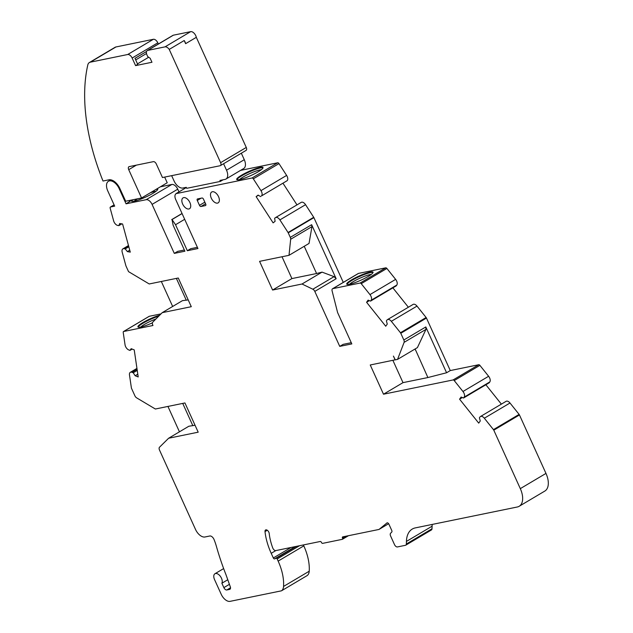 <?xml version="1.0" encoding="UTF-8"?>
<svg xmlns="http://www.w3.org/2000/svg" width="633" height="633" viewBox="0 0 633 633"><rect width="100%" height="100%" fill="white"/><g stroke="black" fill="none" stroke-linecap="round" stroke-linejoin="round"><path stroke-width="0.95" d="M395.253 359.805L370.242 364.98L383.503 394.209L402.999 382.641L392.887 360.335M415.106 348.973L416.016 350.983L414.963 349.052M400.452 332.729L391.336 321.319A4.518 2.548 -120.7 0 0 387.459 319.633L413.127 304.41A4.518 2.548 59.3 0 1 416.997 306.103L426.12 317.505L400.452 332.729A1.503 0.847 59.3 0 1 400.792 333.282L403.838 339.984A3.007 1.693 59.3 0 1 404.107 342.35L397.548 359.386L417.416 347.604L425.962 329.389L425.803 326.952L446.582 372.758L427.892 377.545L416 350.935M397.548 359.386L395.269 359.853L393.409 356.086L395.134 359.876M171.654 175.657L174.067 180.967A9.028 5.088 59.3 0 0 182.921 188.025L186.276 187.336L186.711 188.317L220.363 181.418L223.109 179.788M223.584 163.733L226.527 170.214A9.028 5.088 59.3 0 1 225.957 179.044A9.028 5.088 59.3 0 1 225.031 179.4L219.928 180.445L220.363 181.418M185.619 43.669L184.195 40.528A5.206 2.936 59.3 0 1 185.619 43.669L196.317 37.323L246.269 147.449A3.007 1.693 59.3 0 1 246.079 150.393L220.419 165.609A3.007 1.693 59.3 0 1 220.11 165.727L162.467 177.541L156.327 164.01A3.007 1.693 -120.7 0 0 153.376 161.652L129.219 166.606A3.007 1.693 -120.7 0 0 128.91 166.724A3.007 1.693 -120.7 0 0 128.721 169.668L141.563 197.979L125.682 201.231L119.669 188.08A11.133 6.275 -120.7 0 0 108.947 179.812L103.013 181.03A180.587 101.763 59.3 0 1 87.797 64.946A9.028 5.088 59.3 0 1 89.388 62.532A9.028 5.088 59.3 0 1 90.305 62.176L127.708 54.509A4.518 2.548 -120.7 0 1 132.139 58.038L135.581 65.618L151.967 62.256L150.171 58.291L147.695 56.566L146.983 55A4.518 2.548 -120.7 0 1 147.267 50.585A4.518 2.548 -120.7 0 1 147.726 50.411L164.999 46.874A5.206 2.936 59.3 0 1 169.233 49.406L220.608 162.673A3.007 1.693 59.3 0 1 220.419 165.609M164.651 177.09L167.223 182.755L141.563 197.979M301.086 202.457A4.518 2.548 59.3 0 1 301.229 202.362A4.518 2.548 59.3 0 1 305.557 204.681L313.715 217.285L288.055 232.509A1.503 0.847 59.3 0 1 288.244 232.849L290.286 237.359A3.007 1.693 59.3 0 1 290.666 239.258L289.004 255.321L259.577 261.35L272.594 290.033L302.02 284.011L312.852 289.226A3.007 1.693 59.3 0 1 314.799 291.402L339.739 346.378L343.165 344.352L351.268 342.69M289.004 255.321L309.039 243.436L311.95 226.63L311.642 224.699L336.155 278.742L334.066 276.637L322.055 272.127L302.02 284.011M197.385 247.329L190.747 248.69L187.328 250.715L197.939 248.54L175.721 199.553A6.021 3.394 59.3 0 1 176.101 193.666A6.021 3.394 59.3 0 1 176.227 193.603L252.029 178A1.503 0.847 59.3 0 1 253.319 178.83L260.962 190.636A4.518 2.548 -120.7 0 1 261.382 195.985L287.042 180.761L261.382 195.985M387.269 522.811L386.763 523.111A1.804 1.021 -120.7 0 1 386.977 522.898A1.804 1.021 -120.7 0 1 388.931 524.235L391.732 530.399A1.804 1.021 -120.7 0 1 391.74 532.068L390.601 533.255A3.007 1.693 -120.7 0 0 390.616 536.032L394.494 544.586A3.007 1.693 -120.7 0 0 397.453 546.936L405.452 545.298A3.007 1.693 59.3 0 0 405.761 545.179A3.007 1.693 59.3 0 0 406.339 544.008A131.221 73.95 -120.7 0 0 406.441 541.421A30.099 16.964 59.3 0 1 412.257 529.069A30.099 16.964 59.3 0 1 415.335 527.89L517.319 506.993A18.056 10.175 59.3 0 0 519.163 506.289A18.056 10.175 59.3 0 0 520.31 488.636L493.787 430.179A1.503 0.847 59.3 0 0 493.447 429.625L484.332 418.215A4.518 2.548 59.3 0 0 480.455 416.53A4.518 2.548 59.3 0 0 479.996 416.957L479.395 417.804L480.257 420.985L478.73 423.129L459.574 399.178L462.359 397.524M386.763 523.111L379.23 529.283A3.007 1.693 59.3 0 1 379.112 529.37A3.007 1.693 59.3 0 1 378.803 529.489L342.698 536.887A1.203 0.68 59.3 0 0 342.572 536.934A1.203 0.68 59.3 0 0 342.493 538.113A1.203 0.68 59.3 0 1 342.421 539.284A1.203 0.68 59.3 0 1 342.295 539.332L322.624 543.367A1.203 0.68 59.3 0 1 321.445 542.426A1.203 0.68 59.3 0 0 320.258 541.484L275.822 550.591A3.007 1.693 59.3 0 1 272.736 547.917A43.946 24.766 59.3 0 1 269.215 533.508A3.007 1.693 -120.7 0 0 267.767 530.66A3.007 1.693 -120.7 0 0 265.575 529.963A3.007 1.693 -120.7 0 0 265.013 531.601A49.96 28.153 -120.7 0 0 271.217 553.321L273.329 557.966A1.203 0.68 -120.7 0 0 274.572 558.892L276.257 558.274A0.902 0.506 59.3 0 1 277.183 558.971L278.148 561.099A42.134 23.745 59.3 0 1 283.552 586.435A12.043 6.781 59.3 0 1 281.479 590.818L307.14 575.595A12.043 6.781 59.3 0 0 309.221 571.219L283.552 586.435M371.262 274.413A12.945 2.049 -24.4 0 0 359.916 278.196A12.945 2.049 -24.4 0 0 349.598 284.241M239.527 179.598A12.945 2.049 155.6 0 1 243.301 176.916A12.945 2.049 155.6 0 1 261.263 169.739M155.916 318.985A12.945 2.049 -24.4 0 0 140.779 327.032M373.059 272.514A14.448 2.287 -24.4 0 0 359.204 276.621A14.448 2.287 -24.4 0 0 346.987 284.336M263.027 167.848A14.448 2.287 -24.4 0 0 249.165 171.962A14.448 2.287 -24.4 0 0 236.94 179.685M132.178 349.084L129.947 350.405L128.736 349.93A4.518 2.548 59.3 0 1 125.041 344.787L123.221 332.444A1.503 0.847 59.3 0 1 123.49 331.557A1.503 0.847 59.3 0 1 123.649 331.502L152.964 325.497L152.735 324.974A3.007 1.693 59.3 0 1 152.727 322.189L162.23 312.655L182.446 300.659L186.237 300.145M158.725 316.168A14.448 2.287 -24.4 0 0 145.527 321.801A14.448 2.287 -24.4 0 0 138.168 327.126M195.051 425.249L188.832 426.246L168.615 438.242L159.5 447.23A3.007 1.693 59.3 0 0 159.492 450.031L195.526 529.449A9.63 5.428 -120.7 0 0 204.973 536.982L209.816 535.993A4.217 2.374 59.3 0 1 214.073 539.577A45.149 25.439 59.3 0 1 216.462 546.564A193.223 108.892 -120.7 0 0 225.625 573.807A4.518 2.548 59.3 0 1 225.949 574.622L230.277 586.712A3.007 1.693 59.3 0 1 229.937 589.276A3.007 1.693 59.3 0 1 229.629 589.394L226.82 589.972A3.007 1.693 59.3 0 1 223.86 587.622L221.874 583.238A6.021 3.394 -120.7 0 0 220.379 576.354A6.021 3.394 -120.7 0 0 214.943 573.743A6.021 3.394 -120.7 0 0 214.563 579.63L221.218 594.292A9.028 5.088 59.3 0 0 230.08 601.35L281.479 590.818M157.744 189.425A14.448 2.287 -24.4 0 0 156.098 189.354M132.954 199.735A14.448 2.287 -24.4 0 0 131.648 201.262M150.338 192.772A12.945 2.049 155.6 0 1 155.971 191.316M134.236 201.175A12.945 2.049 155.6 0 1 137.472 198.817M168.615 438.242L198.192 432.181L184.931 402.952L155.354 409.013L136.625 397.848A3.007 1.693 59.3 0 1 134.884 395.775L131.561 388.448A1.503 0.847 59.3 0 1 131.379 387.863L129.488 374.973A4.518 2.548 59.3 0 1 130.303 372.331A4.518 2.548 59.3 0 1 132.036 372.307L133.239 372.782L135.161 375.749L138.208 376.952L134.228 349.891L131.173 348.688L129.947 350.405M304.228 246.284L316.587 273.527L322.055 272.127M316.587 273.527L291.908 278.583L282.009 256.753M272.594 290.033L291.908 278.583M162.23 312.655L191.293 306.696L178.277 278.006L149.214 283.964L128.539 271.636L126.022 266.089A1.503 0.847 59.3 0 1 125.888 265.733L122.201 252.211A4.518 2.548 59.3 0 1 122.873 248.872A4.518 2.548 59.3 0 1 124.068 248.69L125.215 248.904L127.383 251.61L130.287 252.132L122.596 223.995L119.692 223.473L118.862 225.633L117.706 225.427A4.518 2.548 59.3 0 1 113.623 220.83L110.166 208.17A1.503 0.847 59.3 0 1 110.387 207.054A1.503 0.847 59.3 0 1 110.546 206.991L114.676 206.144L107.626 190.596A9.93 5.594 59.3 0 1 108.425 181.283A9.93 5.594 59.3 0 1 119.004 188.262L126.054 203.818L146.168 199.696A6.021 3.394 59.3 0 1 152.078 204.396L174.297 253.382L184.907 251.214L173.126 225.229L172.026 219.54L175.539 224.731L187.328 250.715M176.37 278.401L186.276 300.224L188.183 299.836M149.032 316.445A1.503 0.847 59.3 0 1 149.151 316.342A1.503 0.847 59.3 0 1 149.309 316.278L161.004 313.889M160.363 186.822L171.828 184.472A6.021 3.394 59.3 0 1 177.738 189.18L178.973 191.894M240.54 170.396L277.697 162.784A1.503 0.847 59.3 0 1 278.979 163.615L286.622 175.42A4.518 2.548 59.3 0 1 287.042 180.761M283.014 183.293L296.988 204.878M313.715 217.285A1.503 0.847 59.3 0 1 313.905 217.633L343.276 282.389M358.223 273.527A3.007 1.693 59.3 0 1 358.531 273.409L385.75 267.83A1.503 0.847 59.3 0 1 386.89 268.455L395.633 279.382A4.518 2.548 59.3 0 1 396.828 285.032L396.218 285.879L370.558 301.102L371.16 300.256A4.518 2.548 -120.7 0 0 369.965 294.598L361.229 283.671A1.503 0.847 59.3 0 0 360.09 283.054L332.871 288.632A3.007 1.693 59.3 0 0 332.562 288.751L358.223 273.527M392.879 287.857L408.372 307.234M426.12 317.505A1.503 0.847 59.3 0 1 426.46 318.059L450.277 370.566L478.746 364.727A1.503 0.847 59.3 0 1 479.885 365.352L488.621 376.279A4.518 2.548 59.3 0 1 489.815 381.928L489.214 382.775L463.554 397.999L461.101 397.033L459.574 399.178M485.875 384.761L501.368 404.131M480.455 416.53L506.123 401.314A4.518 2.548 59.3 0 1 509.992 402.999L519.115 414.401A1.503 0.847 59.3 0 1 519.456 414.955L545.97 473.413A18.056 10.175 59.3 0 1 544.823 491.066L519.163 506.289M405.761 545.179L431.421 529.963A3.007 1.693 59.3 0 0 431.999 528.784A131.221 73.95 59.3 0 0 432.102 526.197A30.099 16.964 59.3 0 1 432.212 524.433M309.221 571.219A42.134 23.745 59.3 0 0 303.808 545.875L303.389 544.942M227.785 579.741L221.874 583.238M368.177 276.447A14.448 2.287 155.6 0 1 354.638 282.753A14.448 2.287 155.6 0 1 346.734 284.114A14.448 2.287 155.6 0 1 358.951 276.067A14.448 2.287 155.6 0 1 373.051 272.174A14.448 2.287 155.6 0 1 368.177 276.447M258.145 171.804A14.448 2.287 155.6 0 1 244.599 178.11A14.448 2.287 155.6 0 1 236.702 179.463A14.448 2.287 155.6 0 1 241.577 175.199A14.448 2.287 155.6 0 1 255.123 168.892A14.448 2.287 155.6 0 1 263.019 167.531A14.448 2.287 155.6 0 1 258.145 171.804M184.361 249.995L177.715 251.356L174.297 253.382M172.659 306.467L161.328 281.479M152.395 322.846A14.448 2.287 155.6 0 1 137.923 326.897A14.448 2.287 155.6 0 1 145.123 321.319A14.448 2.287 155.6 0 1 159.627 315.266M157.071 188.776A14.448 2.287 155.6 0 1 157.728 189.101A14.448 2.287 155.6 0 1 152.854 193.374A14.448 2.287 155.6 0 1 139.315 199.68A14.448 2.287 155.6 0 1 131.419 201.041A14.448 2.287 155.6 0 1 131.901 199.957M332.562 288.751A3.007 1.693 59.3 0 0 332.096 290.903L337.484 312.116A3.007 1.693 59.3 0 0 337.761 312.908L351.821 343.909L339.739 346.378M167.935 406.433L179.448 431.817M192.843 425.708L182.723 403.403M129.947 200.352L130.303 201.128L126.054 203.818M205.701 204.055A1.503 0.847 59.3 0 1 205.606 205.527A1.503 0.847 59.3 0 1 205.456 205.59L200.962 206.508A1.503 0.847 59.3 0 1 199.482 205.337L197.274 200.463A1.503 0.847 59.3 0 1 197.369 198.991A1.503 0.847 59.3 0 1 197.52 198.928L202.014 198.01A1.503 0.847 59.3 0 1 203.494 199.189L205.701 204.055M212.356 191.752A6.322 3.561 59.3 0 1 218.29 196.151A6.322 3.561 59.3 0 1 218.156 202.869A6.322 3.561 59.3 0 1 211.865 199.253A6.322 3.561 59.3 0 1 211.707 191.997A6.322 3.561 59.3 0 1 212.356 191.752M183.705 197.623A6.322 3.561 59.3 0 1 189.647 202.022A6.322 3.561 59.3 0 1 189.504 208.74A6.322 3.561 59.3 0 1 183.222 205.124A6.322 3.561 59.3 0 1 183.064 197.868A6.322 3.561 59.3 0 1 183.705 197.623M119.59 187.914L119.004 188.262M383.503 394.209L453.086 379.95A1.503 0.847 59.3 0 1 454.225 380.568L462.96 391.495A4.518 2.548 59.3 0 1 464.155 397.152L463.554 397.999M427.892 377.545L402.999 382.641M450.277 370.566L446.582 372.758M387.459 319.633A4.518 2.548 -120.7 0 0 387 320.061L386.399 320.907L387.261 324.088L385.734 326.232L366.578 302.281L368.113 300.137L370.558 301.102M369.363 300.628L366.578 302.281M288.055 232.509L279.897 219.896A4.518 2.548 -120.7 0 0 275.569 217.578A4.518 2.548 -120.7 0 0 275.426 217.681L274.643 218.282L275.094 221.336L273.116 222.863L256.136 196.634L258.114 195.106L260.598 196.586M258.414 195.281L256.136 196.634M186.355 187.518L176.196 193.54M184.678 219.311L175.539 224.731M182.075 213.574L172.026 219.54M182.035 213.487L171.725 219.604M121.853 223.86L118.862 225.633M129.757 250.193L127.383 251.61M128.823 246.767L125.215 248.904M137.804 374.182L135.161 375.749M137.242 370.408L133.239 372.782M241.331 153.202L244.275 159.69A9.028 5.088 59.3 0 1 243.705 168.513L225.957 179.044M184.195 40.528L169.233 49.406M89.388 62.532L115.048 47.309A9.028 5.088 59.3 0 1 115.966 46.953L153.368 39.293A4.518 2.548 59.3 0 1 157.799 42.822L158.345 44.017M147.267 50.585L172.928 35.369A4.518 2.548 59.3 0 1 173.387 35.187L190.668 31.65L164.999 46.874M196.317 37.323A5.206 2.936 -120.7 0 0 190.668 31.65M146.563 51.479L134.987 58.339L137.717 64.352L135.581 65.618M148.668 57.247L137.503 63.878M109.137 180.856A14.148 7.968 59.3 0 1 109.153 179.843M146.492 53.512L135.699 59.913M136.34 165.15L128.721 169.668M379.23 529.283L388.63 523.713L379.112 529.37M230.19 589.062L229.629 589.394M230.515 587.78L226.82 589.972M229.423 584.322L223.86 587.622M290.666 239.258L311.95 226.63M334.066 276.637L312.852 289.226M425.962 329.389L404.107 342.35M425.803 326.952L403.838 339.984M336.155 278.742L314.799 291.402M290.286 237.359L311.642 224.699M129.172 200.511L129.694 201.658M201.08 198.2L197.274 200.463M204.839 202.156L199.482 205.337M205.575 203.771L200.962 206.508M303.808 545.875L278.148 561.099M299.488 545.741L277.183 558.971M296.284 546.398L276.257 558.274M295.287 546.603L274.572 558.892M291.014 547.474L273.329 557.966M271.217 553.321L275.822 550.591M267.284 530.256L265.013 531.601M431.999 528.784L406.339 544.008M432.102 526.197L406.441 541.421M545.97 473.413L520.31 488.636M519.456 414.955L493.787 430.179M519.115 414.401L493.447 429.625M509.992 402.999L484.332 418.215M489.815 381.928L464.155 397.152M488.621 376.279L462.96 391.495M454.225 380.568L479.885 365.352M453.086 379.95L478.746 364.727M426.46 318.059L400.792 333.282M416.997 306.103L391.336 321.319M396.828 285.032L371.16 300.256M395.633 279.382L369.965 294.598M386.89 268.455L361.229 283.671M385.75 267.83L360.09 283.054M358.531 273.409L332.871 288.632M313.905 217.633L288.244 232.849M305.557 204.681L279.897 219.896M286.622 175.42L260.962 190.636M278.979 163.615L253.319 178.83M277.697 162.784L252.029 178M177.738 189.18L152.078 204.396M171.828 184.472L146.168 199.696M114.106 204.878L110.546 206.991M128.61 246L124.068 248.69M149.309 316.278L123.649 331.502M137.084 369.308L132.036 372.307M342.524 539.205L348.395 535.716M342.493 538.113L345.547 536.301M226.527 170.214L244.275 159.69M220.608 162.673L246.269 147.449M173.387 35.187L147.726 50.411M157.799 42.822L132.139 58.038M153.368 39.293L127.708 54.509M115.966 46.953L90.305 62.176M110.862 179.835L108.425 181.283M223.647 568.584L214.943 573.743M301.229 202.362L275.569 217.578M114.09 204.855L110.387 207.054M128.483 245.541L122.873 248.872M123.49 331.557L149.151 316.342M136.95 368.39L130.303 372.331M342.421 539.284L348.459 535.708"/></g></svg>
